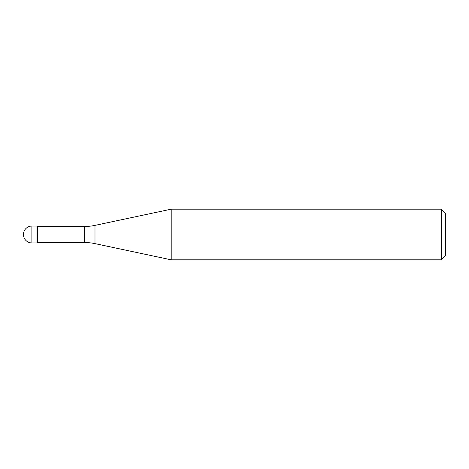 <?xml version="1.0" encoding="UTF-8"?>
<svg xmlns="http://www.w3.org/2000/svg" width="469" height="469" viewBox="0 0 469 469"><rect width="100%" height="100%" fill="white"/><g stroke="black" fill="none" stroke-linecap="round" stroke-linejoin="round"><path stroke-width="0.7" d="M37.379 226.48L36.957 226.058L31.892 226.058L31.892 242.942L36.957 242.942L36.957 226.058L36.957 242.942L37.379 242.52L84.461 242.52L84.461 226.48L37.379 226.48L37.379 242.52M31.892 242.942A8.442 8.442 0 0 1 23.45 234.5A8.442 8.442 0 0 1 31.892 226.058M84.461 226.48A50.652 50.652 0 0 0 94.99 225.372L171.203 209.174L171.203 259.826L94.99 243.628A50.652 50.652 0 0 0 84.461 242.52M171.203 209.174L441.329 209.174L441.329 259.826L171.203 259.826M441.329 259.826L445.55 255.605L445.55 213.395L441.329 209.174M94.99 225.372L94.99 243.628"/></g></svg>

